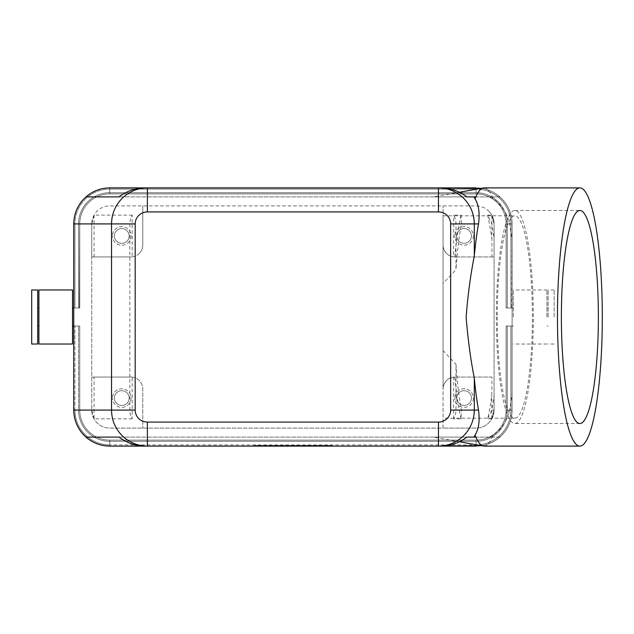 <?xml version="1.0" encoding="UTF-8"?>
<svg xmlns="http://www.w3.org/2000/svg" width="634" height="634" viewBox="0 0 634 634"><rect width="100%" height="100%" fill="white"/><g stroke="black" fill="none" stroke-linecap="round" stroke-linejoin="round"><path stroke-width="0.48" stroke-dasharray="3.17 2.38" d="M493.125 435.122L490.09 437.103L499.719 437.103L498.483 438.292L501.549 435.558A36.027 36.027 0 0 0 512.106 410.079L512.106 326.011L510.901 326.011L512.106 326.011L512.106 393.587A129.106 22.42 -90 0 1 509.593 410.079C507.129 420.746 501.637 429.091 493.125 435.122A129.106 22.42 -90 0 1 484.075 446.106M455.973 364.265A127.767 22.19 90 0 0 461.386 410.079L461.061 418.836L453.667 418.836A18.291 18.014 0 0 0 455.973 410.079L455.973 364.265L443.047 350.578L443.047 428.093L109.769 428.093A18.014 18.014 0 0 1 91.748 410.079A18.014 18.014 0 0 0 109.769 428.093L476.071 428.093A18.014 18.014 0 0 0 494.084 410.079A18.014 18.014 0 0 1 476.071 428.093L443.047 428.093L443.047 389.062A12.006 12.006 0 0 1 453.667 377.135L454.84 377.056C451.384 377.262 448.626 378.435 446.566 380.566C448.737 378.363 451.566 377.19 455.054 377.048A12.006 12.006 0 0 0 446.566 380.566C444.228 383.031 443.055 385.86 443.047 389.062C443 386.011 444.172 383.182 446.566 380.566A12.006 12.006 0 0 0 443.047 389.062L443.047 244.938L443.047 283.422L455.973 269.735L455.973 223.921A18.291 18.014 0 0 0 453.667 215.164L461.061 215.164L461.386 223.921A127.767 22.19 90 0 0 455.973 269.735M488.814 211.185A18.014 18.014 0 0 1 494.084 223.921A18.014 18.014 0 0 0 476.071 205.907L109.769 205.907A18.014 18.014 0 0 0 91.748 223.921A18.014 18.014 0 0 1 109.769 205.907L476.071 205.907A18.014 18.014 0 0 1 488.814 211.185M481.468 188.298C487.784 189.289 493.45 191.761 498.483 195.708L501.549 198.442A36.027 36.027 0 0 0 476.071 187.894A36.027 36.027 0 0 1 501.549 198.442A36.027 36.027 0 0 0 476.071 187.894L109.769 187.894A36.027 36.027 0 0 0 73.734 223.921L73.734 307.989L73.734 223.921A36.027 36.027 0 0 1 109.769 187.894A36.027 36.027 0 0 0 73.734 223.921A36.027 36.027 0 0 1 109.769 187.894L476.071 187.894A36.027 36.027 0 0 1 512.106 223.921L512.106 410.079A36.027 36.027 0 0 1 476.071 446.106A36.027 36.027 0 0 0 501.549 435.558C508.428 428.457 511.939 419.962 512.106 410.079A36.027 36.027 0 0 1 501.549 435.558A36.027 36.027 0 0 0 512.106 410.079A36.027 36.027 0 0 1 476.071 446.106L109.769 446.106L476.071 446.106A36.027 36.027 0 0 0 512.106 410.079A36.027 36.027 0 0 1 476.071 446.106L109.769 446.106A36.027 36.027 0 0 1 84.29 435.558A36.027 36.027 0 0 0 109.769 446.106L476.071 446.106L109.769 446.106A36.027 36.027 0 0 1 84.29 435.558A36.027 36.027 0 0 0 109.769 446.106L476.071 446.106A36.027 36.027 0 0 0 512.106 410.079L510.901 410.079L510.901 326.011L506.098 326.011L507.295 326.011L506.098 326.011L506.098 410.079L506.098 326.011L507.295 326.011L506.098 326.011L506.098 410.079A30.028 30.028 0 0 1 476.071 440.107L109.769 440.107A30.028 30.028 0 0 1 79.741 410.079L79.741 326.011L79.741 410.079L79.741 326.011L78.537 326.011L79.741 326.011L79.741 410.079L79.741 326.011L74.059 326.011L79.741 326.011L79.741 410.079L79.741 326.011L74.939 326.011L79.741 326.011L79.741 410.079A30.028 30.028 0 0 0 109.769 440.107L476.071 440.107L109.769 440.107A30.028 30.028 0 0 1 79.741 410.079A30.028 30.028 0 0 0 109.769 440.107L476.071 440.107L109.769 440.107A30.028 30.028 0 0 1 79.741 410.079A30.028 30.028 0 0 0 109.769 440.107L476.071 440.107A30.028 30.028 0 0 0 506.098 410.079L506.098 326.011L507.295 326.011L506.098 326.011L506.098 410.079A30.028 30.028 0 0 1 476.071 440.107A30.028 30.028 0 0 0 506.098 410.079L506.098 326.011L510.901 326.011L507.295 326.011L510.901 326.011L507.295 326.011L510.901 326.011L507.295 326.011L510.901 326.011L510.901 410.079A34.83 34.83 0 0 1 476.071 444.909L109.769 444.909L476.071 444.909A34.83 34.83 0 0 0 510.901 410.079L507.295 410.079A31.224 31.224 0 0 1 476.071 441.304L109.769 441.304A31.224 31.224 0 0 1 78.537 410.079L78.537 326.011L74.939 326.011L79.416 326.011L74.939 326.011L78.537 326.011L78.537 410.079A31.224 31.224 0 0 0 109.769 441.304L476.071 441.304L109.769 441.304L109.769 444.909A34.83 34.83 0 0 1 74.939 410.079L74.939 326.011L74.939 410.079A34.83 34.83 0 0 0 109.769 444.909L109.769 441.304A31.224 31.224 0 0 1 78.537 410.079L74.939 410.079L78.537 410.079A31.224 31.224 0 0 0 109.769 441.304L476.071 441.304L109.769 441.304L109.769 444.909A34.83 34.83 0 0 1 74.939 410.079A34.83 34.83 0 0 0 109.769 444.909L109.769 441.304A31.224 31.224 0 0 1 78.537 410.079L74.939 410.079L78.537 410.079A31.224 31.224 0 0 0 109.769 441.304L476.071 441.304L109.769 441.304L109.769 444.909A34.83 34.83 0 0 1 74.939 410.079A34.83 34.83 0 0 0 109.769 444.909L109.769 441.304A31.224 31.224 0 0 1 78.537 410.079L74.939 410.079L78.537 410.079A31.224 31.224 0 0 0 109.769 441.304L476.071 441.304A31.224 31.224 0 0 0 507.295 410.079L507.295 326.011L507.295 410.079L510.901 410.079A34.83 34.83 0 0 1 476.071 444.909L476.071 441.304L476.071 444.909A34.83 34.83 0 0 0 510.901 410.079L507.295 410.079A31.224 31.224 0 0 1 476.071 441.304A31.224 31.224 0 0 0 507.295 410.079L507.295 326.011L507.295 410.079L510.901 410.079A34.83 34.83 0 0 1 476.071 444.909L476.071 441.304L476.071 444.909A34.83 34.83 0 0 0 510.901 410.079L507.295 410.079A31.224 31.224 0 0 1 476.071 441.304A31.224 31.224 0 0 0 507.295 410.079L507.295 326.011L507.295 410.079L510.901 410.079A34.83 34.83 0 0 1 476.071 444.909L476.071 441.304L476.071 444.909A34.83 34.83 0 0 0 510.901 410.079L507.295 410.079A31.224 31.224 0 0 1 476.071 441.304A31.224 31.224 0 0 0 507.295 410.079L507.295 326.011L507.295 410.079L512.106 410.079A36.027 36.027 0 0 1 501.549 435.558A36.027 36.027 0 0 0 512.106 410.079L512.106 410.079A36.027 36.027 0 0 1 476.071 446.106L109.769 446.106A36.027 36.027 0 0 1 73.734 410.079A36.027 36.027 0 0 0 109.769 446.106A36.027 36.027 0 0 1 73.734 410.079L73.734 223.921A36.027 36.027 0 0 1 84.29 198.442A36.027 36.027 0 0 0 73.734 223.921A36.027 36.027 0 0 1 109.769 187.894A36.027 36.027 0 0 0 73.734 223.921L74.939 223.921L74.059 223.921L74.939 223.921L74.939 307.989L74.059 307.989L79.741 307.989L74.939 307.989L79.741 307.989L79.741 223.921L79.741 307.989L74.939 307.989L79.741 307.989L79.741 223.921L79.741 307.989L74.939 307.989L74.939 223.921L73.734 223.921A36.027 36.027 0 0 1 84.29 198.442A36.027 36.027 0 0 0 73.734 223.921L73.734 223.921M498.483 195.708L499.719 196.897L490.09 196.897L493.125 198.878C501.637 204.909 507.129 213.254 509.593 223.921A129.106 22.42 -90 0 1 512.106 240.413L512.106 393.587M546.936 317L546.936 289.976L546.936 317M513.302 317L513.302 289.976L513.302 317M548.133 317L548.133 289.976L548.133 317M554.14 317L554.14 289.976L554.14 317M38.904 289.976L38.904 344.024M72.538 289.976L72.538 344.024M37.707 289.976L37.707 344.024M31.7 289.976L31.7 344.024M453.667 256.865A12.006 12.006 0 0 1 443.047 244.938L443.047 205.907L443.047 244.938A12.006 12.006 0 0 0 446.566 253.434C444.172 250.818 443 247.989 443.047 244.938C443.055 248.14 444.228 250.969 446.566 253.434A12.006 12.006 0 0 0 455.054 256.952C451.566 256.81 448.737 255.637 446.566 253.434C448.626 255.565 451.384 256.738 454.84 256.944L453.667 256.865L453.667 215.164M139.274 253.434A12.006 12.006 0 0 1 132.173 256.865L130.786 256.952A12.006 12.006 0 0 0 142.793 244.938A12.006 12.006 0 0 1 139.274 253.434M132.173 377.135A12.006 12.006 0 0 1 142.793 389.062L142.793 428.093L142.793 389.062A12.006 12.006 0 0 0 130.786 377.048L132.173 377.135L132.173 418.836A18.291 18.014 180 0 1 129.867 410.079L129.867 223.921A18.291 18.014 180 0 1 132.173 215.164L132.173 256.865M471.45 398.065A7.386 7.386 0 0 1 464.064 405.451A7.386 7.386 0 0 1 456.678 398.065A7.386 7.386 0 0 1 464.064 390.679A7.386 7.386 0 0 1 471.45 398.065A7.386 7.386 0 0 1 464.064 405.451A7.386 7.386 0 0 1 456.678 398.065A7.386 7.386 0 0 1 464.064 390.679A7.386 7.386 0 0 1 471.45 398.065M473.368 398.065A9.304 9.304 0 0 1 464.064 407.377A9.304 9.304 0 0 1 454.752 398.065A9.304 9.304 0 0 0 464.064 407.377A9.304 9.304 0 0 0 473.368 398.065A9.304 9.304 0 0 0 464.064 388.761A9.304 9.304 0 0 0 454.752 398.065A9.304 9.304 0 0 1 464.064 388.761A9.304 9.304 0 0 1 473.368 398.065M129.162 235.935A7.386 7.386 0 0 1 121.776 243.321A7.386 7.386 0 0 1 114.389 235.935A7.386 7.386 0 0 1 121.776 228.549A7.386 7.386 0 0 1 129.162 235.935A7.386 7.386 0 0 1 121.776 243.321A7.386 7.386 0 0 1 114.389 235.935A7.386 7.386 0 0 1 121.776 228.549A7.386 7.386 0 0 1 129.162 235.935M131.079 235.935A9.304 9.304 0 0 1 121.776 245.239A9.304 9.304 0 0 1 112.472 235.935A9.304 9.304 0 0 0 121.776 245.239A9.304 9.304 0 0 0 131.079 235.935A9.304 9.304 0 0 0 121.776 226.623A9.304 9.304 0 0 0 112.472 235.935A9.304 9.304 0 0 1 121.776 226.623A9.304 9.304 0 0 1 131.079 235.935M471.45 235.935A7.386 7.386 0 0 1 464.064 243.321A7.386 7.386 0 0 1 456.678 235.935A7.386 7.386 0 0 1 464.064 228.549A7.386 7.386 0 0 1 471.45 235.935A7.386 7.386 0 0 1 464.064 243.321A7.386 7.386 0 0 1 456.678 235.935A7.386 7.386 0 0 1 464.064 228.549A7.386 7.386 0 0 1 471.45 235.935M473.368 235.935A9.304 9.304 0 0 1 464.064 245.239A9.304 9.304 0 0 1 454.752 235.935A9.304 9.304 0 0 0 464.064 245.239A9.304 9.304 0 0 0 473.368 235.935A9.304 9.304 0 0 0 464.064 226.623A9.304 9.304 0 0 0 454.752 235.935A9.304 9.304 0 0 1 464.064 226.623A9.304 9.304 0 0 1 473.368 235.935M129.162 398.065A7.386 7.386 0 0 1 121.776 405.451A7.386 7.386 0 0 1 114.389 398.065A7.386 7.386 0 0 1 121.776 390.679A7.386 7.386 0 0 1 129.162 398.065A7.386 7.386 0 0 1 121.776 405.451A7.386 7.386 0 0 1 114.389 398.065A7.386 7.386 0 0 1 121.776 390.679A7.386 7.386 0 0 1 129.162 398.065M131.079 398.065A9.304 9.304 0 0 1 121.776 407.377A9.304 9.304 0 0 1 112.472 398.065A9.304 9.304 0 0 0 121.776 407.377A9.304 9.304 0 0 0 131.079 398.065A9.304 9.304 0 0 0 121.776 388.761A9.304 9.304 0 0 0 112.472 398.065A9.304 9.304 0 0 1 121.776 388.761A9.304 9.304 0 0 1 131.079 398.065M511.781 307.989L510.901 307.989L512.106 307.989L512.106 223.921L511.781 307.989M109.769 187.894L109.769 192.696A31.224 31.224 0 0 0 78.537 223.921L74.939 223.921L78.537 223.921A31.224 31.224 0 0 1 109.769 192.696L109.769 189.09A34.83 34.83 0 0 0 74.939 223.921A34.83 34.83 0 0 1 109.769 189.09L109.769 192.696A31.224 31.224 0 0 0 78.537 223.921L74.939 223.921A34.83 34.83 0 0 1 109.769 189.09A34.83 34.83 0 0 0 74.939 223.921L78.537 223.921A31.224 31.224 0 0 1 109.769 192.696L109.769 189.09L109.769 192.696A31.224 31.224 0 0 0 78.537 223.921L74.939 223.921A34.83 34.83 0 0 1 109.769 189.09A34.83 34.83 0 0 0 74.939 223.921L78.537 223.921A31.224 31.224 0 0 1 109.769 192.696L109.769 189.09A34.83 34.83 0 0 0 74.939 223.921L74.939 307.989L74.939 223.921A34.83 34.83 0 0 1 109.769 189.09L109.769 192.696L476.071 192.696L476.071 189.09A34.83 34.83 0 0 1 510.901 223.921L507.295 223.921A31.224 31.224 0 0 0 476.071 192.696A31.224 31.224 0 0 1 507.295 223.921L510.901 223.921A34.83 34.83 0 0 0 476.071 189.09L476.071 192.696L109.769 192.696L476.071 192.696L476.071 189.09A34.83 34.83 0 0 1 510.901 223.921L507.295 223.921A31.224 31.224 0 0 0 476.071 192.696A31.224 31.224 0 0 1 507.295 223.921L510.901 223.921A34.83 34.83 0 0 0 476.071 189.09L476.071 192.696L109.769 192.696L476.071 192.696L476.071 189.09A34.83 34.83 0 0 1 510.901 223.921L507.295 223.921L510.901 223.921L510.901 307.989L510.901 223.921L510.901 307.989L510.901 223.921L511.781 223.921L510.901 223.921L510.901 307.989L510.901 223.921L511.781 223.921L510.901 223.921L510.901 307.989L510.901 223.921A34.83 34.83 0 0 0 476.071 189.09L109.769 189.09L476.071 189.09L109.769 189.09L476.071 189.09L476.071 192.696A31.224 31.224 0 0 1 507.295 223.921L507.295 307.989L507.295 223.921L507.295 307.989L507.295 223.921L507.295 307.989L506.098 307.989L507.295 307.989L506.098 307.989L506.098 223.921A30.028 30.028 0 0 0 476.071 193.893L109.769 193.893A30.028 30.028 0 0 0 79.741 223.921L79.416 307.989L79.741 223.921A30.028 30.028 0 0 1 109.769 193.893L476.071 193.893L109.769 193.893A30.028 30.028 0 0 0 79.741 223.921A30.028 30.028 0 0 1 109.769 193.893L476.071 193.893L109.769 193.893A30.028 30.028 0 0 0 79.741 223.921A30.028 30.028 0 0 1 109.769 193.893L476.071 193.893L109.769 193.893A30.028 30.028 0 0 0 79.741 223.921A30.028 30.028 0 0 1 109.769 193.893L476.071 193.893A30.028 30.028 0 0 1 506.098 223.921L506.098 307.989L507.295 307.989L506.098 307.989L506.098 223.921A30.028 30.028 0 0 0 476.071 193.893A30.028 30.028 0 0 1 506.098 223.921L506.098 307.989L510.901 307.989L507.295 307.989L510.901 307.989L507.295 307.989L510.901 307.989L507.295 307.989L510.901 307.989L507.295 307.989L507.295 223.921L506.098 223.921A30.028 30.028 0 0 0 476.071 193.893A30.028 30.028 0 0 1 506.098 223.921L506.098 307.989L506.098 223.921A30.028 30.028 0 0 0 476.071 193.893A30.028 30.028 0 0 1 506.098 223.921L506.098 307.989L506.098 223.921L507.295 223.921L506.423 223.921L507.295 223.921L506.423 223.921L507.295 223.921L507.295 307.989L507.295 223.921A31.224 31.224 0 0 0 476.071 192.696L476.071 193.893L476.071 192.696L109.769 192.696L109.769 193.893L109.769 192.696L109.769 193.576L109.769 192.696L109.769 193.576L109.769 192.696L476.071 192.696L109.769 192.696A31.224 31.224 0 0 0 78.537 223.921L79.741 223.921L78.537 223.921L78.537 307.989L78.537 223.921L78.537 307.989L78.537 223.921L79.416 223.921L78.537 223.921L78.537 307.989L78.537 223.921L78.537 307.989L78.537 223.921L79.416 223.921L78.537 223.921A31.224 31.224 0 0 1 109.769 192.696L109.769 188.211L109.769 189.09L476.071 189.09L476.071 188.211L476.071 189.09L109.769 189.09L109.769 188.211L109.769 189.09L476.071 189.09L476.071 188.211L476.071 189.09L109.769 189.09L109.769 187.894L476.071 187.894L109.769 187.894A36.027 36.027 0 0 0 84.29 198.442A36.027 36.027 0 0 1 109.769 187.894L476.071 187.894A36.027 36.027 0 0 1 501.549 198.442A36.027 36.027 0 0 0 476.071 187.894L109.769 187.894L476.071 187.894A36.027 36.027 0 0 1 512.106 223.921A36.027 36.027 0 0 0 476.071 187.894A36.027 36.027 0 0 1 512.106 223.921A36.027 36.027 0 0 0 501.549 198.442C508.428 205.543 511.939 214.038 512.106 223.921A36.027 36.027 0 0 0 476.071 187.894A36.027 36.027 0 0 1 512.106 223.921A36.027 36.027 0 0 0 476.071 187.894A36.027 36.027 0 0 1 501.549 198.442A36.027 36.027 0 0 0 476.071 187.894A36.027 36.027 0 0 1 501.549 198.442A36.027 36.027 0 0 0 476.071 187.894L109.769 187.894A36.027 36.027 0 0 0 84.29 198.442A36.027 36.027 0 0 1 109.769 187.894A36.027 36.027 0 0 0 84.29 198.442A36.027 36.027 0 0 1 109.769 187.894A36.027 36.027 0 0 0 84.29 198.442A36.027 36.027 0 0 1 109.769 187.894A36.027 36.027 0 0 0 84.29 198.442A36.027 36.027 0 0 1 109.769 187.894A36.027 36.027 0 0 0 84.29 198.442M498.483 438.292C493.45 442.239 487.784 444.711 481.468 445.702M506.098 326.011L506.098 410.079A30.028 30.028 0 0 1 476.071 440.107A30.028 30.028 0 0 0 506.098 410.079L506.098 326.011M491.984 256.952L455.054 256.952L494.084 256.952L491.984 256.952L491.786 215.108L494.084 223.921L494.084 256.952M491.984 377.048L455.054 377.048L491.984 377.048L491.786 395.354A127.363 22.119 -90 0 1 487.625 418.836L491.778 410.079A127.767 22.19 90 0 0 494.084 395.489L494.084 238.511A127.767 22.19 90 0 0 491.778 223.921L487.625 215.164A127.363 22.119 -90 0 1 491.786 238.646M484.075 187.894A129.106 22.42 -90 0 1 493.125 198.878M496.327 317A106.528 18.497 90 0 0 514.824 423.528A106.528 18.497 90 0 0 533.321 317A106.528 18.497 90 0 0 514.824 210.472A106.528 18.497 90 0 0 496.327 317M497.254 317A101.186 17.57 90 0 0 514.824 418.186A101.186 17.57 90 0 0 532.394 317A101.186 17.57 90 0 0 514.824 215.814A101.186 17.57 90 0 0 497.254 317M443.047 317L443.047 215.814L443.047 317M303.424 446.106L303.424 445.504L312.435 445.504L303.424 445.504L303.424 446.106L305.683 446.106L303.424 446.106M311.682 446.106L305.683 446.106L312.435 446.106L311.682 446.106L311.682 445.504L311.682 446.106M310.184 446.106L306.428 446.106L310.184 446.106L306.428 446.106L306.428 445.504L306.428 446.106L312.435 446.106L310.184 446.106L310.184 445.504L310.184 446.106M306.428 446.106L306.428 445.504L306.428 446.106M276.107 445.504L273.103 445.504L276.107 445.504L276.107 446.106L273.103 446.106L276.107 446.106L276.107 445.504M273.103 446.106L273.103 445.504L273.103 446.106M256.889 445.504L328.951 445.504L256.889 445.504L256.889 446.106L331.954 445.504L253.885 445.504L300.429 445.504L285.411 445.504L292.916 445.504L292.916 446.106L328.951 446.106L328.951 445.504M328.951 446.106L256.889 446.106M253.885 446.106L331.954 446.106L253.885 446.106L253.885 445.504M292.916 446.106L292.916 445.504L292.916 446.106L292.916 445.504L292.916 446.106L300.429 446.106L292.916 446.106M331.954 446.106L331.954 445.504M279.111 446.106L279.111 445.504L294.422 445.504L279.111 445.504L279.111 446.106L294.422 446.106L279.111 446.106M282.106 446.106L282.106 445.504L282.106 446.106M297.425 446.106L297.425 445.504L297.425 446.106M300.429 446.106L300.429 445.504L300.429 446.106M285.411 446.106L285.411 445.504L285.411 446.106M288.415 446.106L288.415 445.504L288.415 446.106M461.061 418.836A127.363 22.119 -90 0 1 454.84 377.056M454.84 256.944A127.363 22.119 -90 0 1 461.061 215.164M142.793 244.938L142.793 205.907L142.793 244.938M443.047 350.578L443.047 283.422M453.667 418.836L453.667 377.135M490.09 196.897L118.946 196.897L466.893 196.897L433.442 196.897L459.341 192.26M490.09 437.103L118.946 437.103L466.893 437.103L433.442 437.103L459.341 441.739M487.625 215.164L491.786 215.164M494.084 377.048L494.084 410.079L491.786 418.892L494.084 410.079L494.084 395.489M494.084 238.511L494.084 223.921L491.778 223.921M491.786 418.892L487.625 418.836M491.786 418.836L491.786 395.354M499.719 437.103L475.849 437.103M512.106 240.413L512.106 223.921A36.027 36.027 0 0 0 476.071 187.894L476.071 187.894M147.381 446.106L438.459 446.106L147.381 446.106M512.106 317L512.106 326.011L512.106 317M73.734 326.011L73.734 410.079L73.734 326.011M73.734 317L73.734 307.989L73.734 317M512.106 326.011L513.302 326.011M109.769 446.106A36.027 36.027 0 0 1 73.734 410.079A36.027 36.027 0 0 0 84.29 435.558A36.027 36.027 0 0 1 73.734 410.079A36.027 36.027 0 0 0 109.769 446.106A36.027 36.027 0 0 1 73.734 410.079A36.027 36.027 0 0 0 109.769 446.106A36.027 36.027 0 0 1 73.734 410.079A36.027 36.027 0 0 0 109.769 446.106A36.027 36.027 0 0 1 84.29 435.558A36.027 36.027 0 0 0 109.769 446.106A36.027 36.027 0 0 1 84.29 435.558A36.027 36.027 0 0 0 109.769 446.106L109.769 444.909A34.83 34.83 0 0 1 74.939 410.079A34.83 34.83 0 0 0 109.769 444.909L109.769 441.304L109.769 446.106L476.071 446.106A36.027 36.027 0 0 0 501.549 435.558A36.027 36.027 0 0 1 476.071 446.106A36.027 36.027 0 0 0 501.549 435.558A36.027 36.027 0 0 1 476.071 446.106A36.027 36.027 0 0 0 501.549 435.558A36.027 36.027 0 0 1 476.071 446.106A36.027 36.027 0 0 0 501.549 435.558A36.027 36.027 0 0 1 476.071 446.106A36.027 36.027 0 0 0 501.549 435.558A36.027 36.027 0 0 1 476.071 446.106L476.071 441.304L476.071 446.106M438.459 187.894L147.381 187.894L438.459 187.894M79.741 410.079A30.028 30.028 0 0 0 109.769 440.107A30.028 30.028 0 0 1 79.741 410.079L74.939 410.079L79.741 410.079M476.071 440.107A30.028 30.028 0 0 0 506.098 410.079A30.028 30.028 0 0 1 476.071 440.107L476.071 441.304L476.071 440.107M130.786 377.048L91.748 377.048L130.786 377.048M132.173 418.836L94.054 418.836L94.054 377.048M91.748 256.952L130.786 256.952L91.748 256.952L91.748 223.921L94.054 215.108L132.173 215.164M94.054 256.952L94.054 215.164M94.054 418.836L91.748 410.079L91.748 377.048M94.054 418.892L91.748 410.079L91.748 223.921L91.748 410.079L129.867 410.079M94.054 215.108L91.748 223.921L129.867 223.921M491.786 215.108L494.084 223.921L494.084 410.079L491.778 410.079M37.707 317L37.707 307.989L37.707 317M144.734 446.106L441.106 446.106M499.719 196.897L475.849 196.897M441.106 187.894L144.734 187.894M74.059 410.079L74.939 410.079L74.059 410.079M109.769 440.107L109.769 441.304L109.769 440.107M506.098 410.079L507.295 410.079L506.098 410.079M74.939 223.921L74.059 223.921L74.939 223.921M501.549 198.442A36.027 36.027 0 0 1 512.106 223.921L507.295 223.921A31.224 31.224 0 0 0 476.071 192.696L476.071 189.09L476.071 192.696A31.224 31.224 0 0 1 507.295 223.921L510.901 223.921A34.83 34.83 0 0 0 476.071 189.09L476.071 188.211L476.071 189.09A34.83 34.83 0 0 1 510.901 223.921L509.593 223.921M476.071 192.696L476.071 193.576L476.071 192.696M305.683 446.106L305.683 445.504L305.683 446.106M310.937 446.106L310.937 445.504L310.937 446.106M279.856 446.106L279.856 445.504M292.171 446.106L292.171 445.504M293.669 446.106L293.669 445.504M297.711 446.106L297.711 445.504M288.129 446.106L288.129 445.504M461.386 223.921L455.973 223.921M455.973 410.079L461.386 410.079M509.593 410.079L512.106 410.079A36.027 36.027 0 0 1 501.549 435.558M84.29 435.558A36.027 36.027 0 0 1 73.734 410.079M78.537 223.921L79.416 223.921L78.537 223.921M109.769 192.696L109.769 193.576L109.769 192.696M507.295 223.921L506.423 223.921L507.295 223.921M546.936 289.976L513.302 289.976M548.133 307.989L546.936 307.989M554.14 289.976L548.133 289.976M513.302 307.989L512.106 307.989M579.88 423.528L514.824 423.528M514.824 418.186L443.047 418.186M312.435 445.504L312.435 446.106M294.422 445.504L294.422 446.106M443.047 215.814L514.824 215.814M514.824 210.472L579.88 210.472M554.14 344.024L548.133 344.024M548.133 326.011L546.936 326.011M546.936 344.024L513.302 344.024"/><path stroke-width="0.95" d="M87.357 195.708C93.951 190.588 101.416 187.981 109.769 187.894L147.381 187.894C137.546 188.052 129.098 191.571 122.029 198.442C115.19 205.543 111.687 214.038 111.529 223.921L135.185 223.921A12.197 12.006 180 0 1 147.381 211.914L438.459 211.914L438.459 187.894L144.734 187.894C135.541 188.013 126.943 191.008 118.946 196.897L86.121 196.897L87.357 195.708L84.29 198.442C77.411 205.543 73.893 214.038 73.734 223.921L111.529 223.921L111.529 410.079C111.687 419.962 115.19 428.457 122.029 435.558C129.098 442.429 137.546 445.948 147.381 446.106L147.381 422.086A12.197 12.006 180 0 1 135.185 410.079L135.185 223.921M109.769 446.106L147.381 446.106L109.769 446.106C101.416 446.019 93.951 443.412 87.357 438.292L86.121 437.103L118.946 437.103C126.943 442.992 135.541 445.987 144.734 446.106L438.459 446.106C448.293 445.948 456.742 442.429 463.811 435.558C470.65 428.457 474.145 419.962 474.311 410.079L474.311 378.141C470.547 358.947 467.821 338.572 466.133 317C467.821 295.428 470.547 275.053 474.311 255.859A129.106 22.42 -90 0 1 478.519 223.921C479.938 213.254 478.773 204.909 475.032 198.878A129.106 22.42 -90 0 1 483.377 187.957A129.106 22.42 -90 0 1 484.075 187.894L579.88 187.894A129.106 22.42 -90 0 1 602.3 317A129.106 22.42 -90 0 1 579.88 446.106A129.106 22.42 -90 0 1 557.46 317A129.106 22.42 -90 0 1 579.88 187.894M438.459 211.914A12.197 12.006 0 0 1 450.655 223.921L450.655 410.079A12.197 12.006 0 0 1 438.459 422.086L438.459 446.106L441.106 446.106C450.299 445.987 458.897 442.992 466.893 437.103L473.986 437.103L475.032 435.122C478.773 429.091 479.938 420.746 478.519 410.079A129.106 22.42 -90 0 1 474.311 378.141M109.769 187.894L147.381 187.894L147.381 211.914M87.357 438.292L84.29 435.558C77.411 428.457 73.893 419.962 73.734 410.079L73.734 223.921M38.904 344.024L38.904 289.976L72.538 289.976L72.538 344.024L38.904 344.024M31.7 344.024L31.7 289.976L37.707 289.976L37.707 344.024L31.7 344.024M475.032 198.878L473.986 196.897L466.893 196.897C458.897 191.008 450.299 188.013 441.106 187.894L481.468 188.298M481.468 445.702L438.459 446.106L476.071 446.106M474.311 255.859L474.311 223.921C474.145 214.038 470.65 205.543 463.811 198.442C456.742 191.571 448.293 188.052 438.459 187.894L476.071 187.894M598.377 317A106.528 18.497 -90 0 1 579.88 423.528A106.528 18.497 -90 0 1 561.383 317A106.528 18.497 -90 0 1 579.88 210.472A106.528 18.497 -90 0 1 598.377 317M579.88 446.106L484.075 446.106A129.106 22.42 -90 0 1 483.377 446.043A129.106 22.42 -90 0 1 475.032 435.122M475.849 196.897L466.893 196.897M466.893 437.103L475.849 437.103M118.946 437.103L86.121 437.103M118.946 196.897L86.121 196.897M73.734 410.079L135.185 410.079M450.655 410.079L478.519 410.079M450.655 223.921L478.519 223.921M438.459 422.086L147.381 422.086M37.707 326.011L38.904 326.011M72.538 326.011L73.734 326.011M459.341 192.26L483.377 187.957M459.341 441.739L483.377 446.043M73.734 307.989L72.538 307.989M38.904 307.989L37.707 307.989"/></g></svg>
